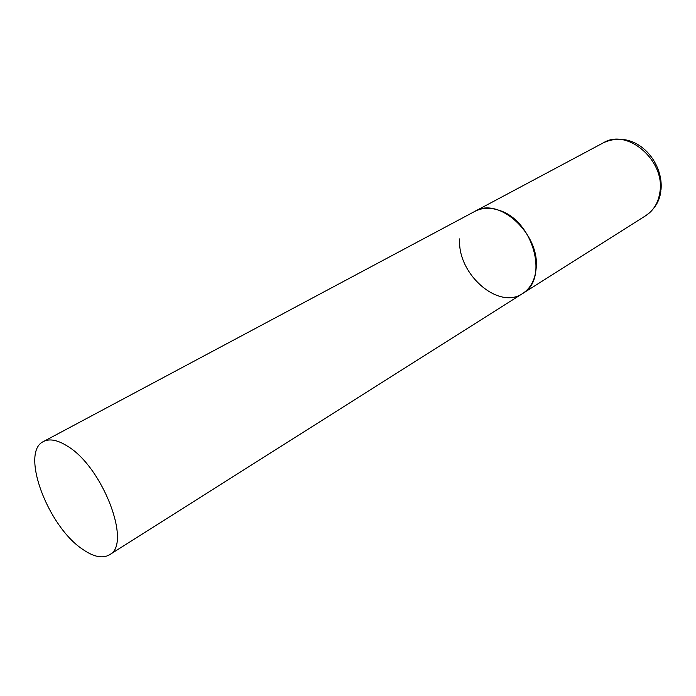<?xml version="1.0" encoding="UTF-8"?>
<svg xmlns="http://www.w3.org/2000/svg" width="696" height="696" viewBox="0 0 696 696"><rect width="100%" height="100%" fill="white"/><g stroke="black" fill="none" stroke-linecap="round" stroke-linejoin="round"><path stroke-width="1.04" d="M43.483 441.525C19.984 452.113 47.72 526.22 82.537 549.222C93.542 556.904 102.503 558.775 109.429 554.842C132.223 544.663 102.834 466.894 67.242 446.032C57.481 439.924 49.564 438.419 43.483 441.525L603.458 142.758C627.279 127.925 665.428 160.602 659.904 192.139C658.346 202.658 653.666 210.479 645.845 215.603L522.67 293.503C549.074 279.618 533.432 220.954 499.658 210.505C490.428 207.295 482.163 207.582 474.872 211.358C498.754 196.168 540.313 234.108 536.129 268.525C535.024 280.001 530.543 288.327 522.67 293.503C498.371 310.459 456.846 273.485 459.708 238.876M603.458 142.758C635.396 128.316 664.028 161.255 660.974 190.086M660.817 191.278C659.669 201.101 654.684 209.209 645.845 215.603M522.67 293.503L109.429 554.842"/></g></svg>

